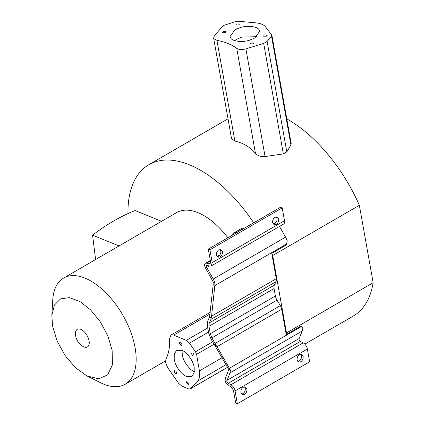 <?xml version="1.0" encoding="UTF-8"?>
<svg xmlns="http://www.w3.org/2000/svg" width="425" height="425" viewBox="0 0 425 425"><rect width="100%" height="100%" fill="white"/><g stroke="black" fill="none" stroke-linecap="round" stroke-linejoin="round"><path stroke-width="0.64" d="M89.085 340.871A10.152 5.392 59.9 0 1 82.615 346.237A15.342 15.342 0 0 1 75.464 333.896A10.152 5.392 59.9 0 1 81.403 329.646A10.152 5.392 59.9 0 1 89.085 340.871M225.144 380.603L225.25 378.733L228.778 369.458L230.477 370.148L229.973 372.879L226.78 381.267L228.156 383.302L230.881 384.758C233.017 386.097 234.409 388.152 235.057 390.926L237.341 403.75L235.705 403.086L233.421 390.262L231.083 386.808L228.358 385.353A4.324 2.295 59.9 0 1 225.144 380.603M213.185 281.929L214.885 282.62L214.811 285.627L211.565 316.216L211.283 317.709L209.562 317.007L213.175 284.962L213.185 281.929L205.546 268.122L204.707 265.864A4.324 2.295 59.9 0 1 205.403 263.288A4.324 2.295 59.9 0 1 206.598 263.187L209.19 263.888L210.55 263.102M223.614 25.468L235.572 21.563A3.83 1.833 169.9 0 1 238.393 21.25L255.558 22.812A19.173 9.175 169.9 0 1 265.487 26.844L271.878 35.185L291.183 143.586L290.928 145.01L286.806 151.895L283.353 153.893L265.078 156.549C260.977 156.905 257.768 155.842 255.446 153.372C250.341 147.188 243.482 143.082 234.871 141.058L231.551 138.709L213.616 38.016L214.29 36.045L222.206 26.6L223.614 25.468M237.341 403.75L309.644 361.85L307.36 349.026A5.61 2.98 -120.1 0 0 303.184 342.858L300.459 341.402A1.854 0.983 59.9 0 1 299.083 339.368A1.854 0.983 59.9 0 1 299.126 338.566L302.276 330.979A11.826 6.285 -120.1 0 0 302.781 328.142L300.831 326.071L286.216 334.544L281.711 309.246L217.005 346.747L230.477 370.148M209.334 265.976L206.704 267.5L206.343 266.533L207.156 265.386L209.743 266.087L211.294 265.954L212.202 262.608L284.5 220.708L282.216 207.883L280.58 207.219L208.282 249.119L209.918 249.788L282.216 207.883M51.85 315.377L52.737 300.061A61.381 32.619 59.9 0 1 63.633 278.051A61.381 32.619 59.9 0 1 105.017 291.922A61.381 32.619 59.9 0 1 135.081 347.666A61.381 32.619 59.9 0 1 125.184 384.264A61.381 32.619 59.9 0 1 100.677 382.776L86.944 375.934L75.608 367.837L65.2 355.651L57.152 341.057L52.578 326.055L51.85 315.377L54.448 305.049L60.547 298.876L69.381 297.633L79.852 301.474L90.631 309.915L100.374 321.9L107.854 335.925L112.136 350.232L112.418 364.777L107.663 374.866L98.669 378.803L86.944 375.934M227.683 367.195L190.4 388.806L188.801 388.997L181.746 386.065L178.601 383.281L167.785 367.811L165.58 362.684L165.904 359.082C168.757 353.685 169.984 346.853 169.586 338.582L170.946 335.091L173.613 335.097L186.299 340.377L189.449 343.161L195.473 351.778L196.578 354.37L199.421 370.876C200.159 375.498 199.548 378.925 197.577 381.145L190.145 389.008L227.71 367.237M297.123 359.959C296.932 357.707 297.723 355.938 299.498 354.663L301.681 354.408L303.147 356.469C303.338 358.721 302.542 360.49 300.767 361.765L298.589 362.02L297.123 359.959M297.845 361.505L299.126 361.101C300.905 359.826 301.697 358.057 301.506 355.805L300.783 354.259M240.885 392.551C240.693 390.293 241.49 388.53 243.265 387.249L245.443 386.994L246.909 389.056C247.1 391.313 246.309 393.077 244.534 394.358L242.351 394.612L240.885 392.551M241.607 394.097L242.893 393.693C244.673 392.413 245.464 390.649 245.273 388.392L244.55 386.846M272.648 222.578C272.457 220.32 273.248 218.556 275.028 217.276L277.206 217.021L278.672 219.082C278.864 221.34 278.072 223.104 276.293 224.384L274.114 224.639L272.648 222.578M273.371 224.124L274.656 223.72C276.436 222.44 277.228 220.676 277.036 218.418L276.314 216.872M216.415 255.165C216.224 252.912 217.016 251.148 218.795 249.868L220.973 249.613L222.44 251.674C222.631 253.927 221.839 255.696 220.06 256.976L217.882 257.231L216.415 255.165M217.138 256.711L218.423 256.307C220.198 255.032 220.995 253.263 220.803 251.01L220.081 249.464M267.086 35.126L266.576 36.157L263.596 36.178L264.106 35.153L264.754 34.882L267.176 35.344M226.148 31.615L225.638 32.64L222.657 32.667L223.167 31.636L223.816 31.365L226.238 31.811M256.769 36.667L241.804 37.102L236.571 39.318L234.664 40.603M234.887 29.846L240.12 27.625C246.925 25.245 257.231 26.345 258.984 29.644L259.707 31.253L254.857 37.953L249.624 40.168C242.818 42.553 232.512 41.448 230.759 38.149L230.037 36.539L234.887 29.846M253.789 42.835L253.279 43.86L250.298 43.887L250.808 42.856L253.884 43.047M239.445 23.912L238.935 24.937L235.955 24.963L236.465 23.933L239.53 24.108M174.34 371.817L174.643 370.706L175.807 371.041L176.811 372.821L176.513 373.931L175.35 373.596L174.34 371.817M191.611 353.951L191.909 352.84L193.072 353.175L194.076 354.949L193.779 356.065L192.615 355.73L191.611 353.951M182.07 350.434L182.256 354.678C182.978 360.974 189.704 370.303 194.565 371.758M174.223 359.332L174.25 353.897L176.651 350.343L181.889 350.359C186.75 351.81 193.476 361.138 194.198 367.439L194.172 372.874L191.765 376.422L186.532 376.412C181.666 374.962 174.946 365.633 174.223 359.332M186.479 382.543L186.777 381.432L188.944 383.547L188.647 384.657L186.479 382.543M179.472 343.225L179.775 342.114L181.942 344.229L181.645 345.339L179.472 343.225M227.922 367.604A116.732 62.029 59.9 0 1 227.407 367.413M127.957 213.6A116.732 62.029 59.9 0 1 148.824 164.703A116.732 62.029 59.9 0 1 253.688 222.806M279.485 226.44L285.552 237.118A11.826 6.285 -120.1 0 1 287.231 240.842L286.381 244.949L271.766 253.422A116.732 62.029 59.9 0 1 272.696 255.515L359.359 205.291A116.732 62.029 -120.1 0 0 286.79 118.894M304.815 344.138L353.356 316.009A116.732 62.029 -120.1 0 0 373.15 282.715L286.493 332.94A116.732 62.029 59.9 0 1 286.216 334.544M271.766 253.422L276.271 278.715A6.439 3.421 59.9 0 1 276.038 281.653L274.337 285.148A7.4 3.931 -120.1 0 0 274.072 288.522L275.405 295.991A7.4 3.931 -120.1 0 0 277.004 300.119L280.314 305.655A6.439 3.421 59.9 0 1 281.711 309.246M286.493 332.94L272.696 255.515M373.15 282.715L359.359 205.291M211.294 265.954L283.597 224.055A5.61 2.98 -120.1 0 0 284.5 220.708M63.633 278.051L176.582 212.596A61.381 32.619 59.9 0 1 227.885 237.756M232.151 235.285L234.419 232.581L240.768 228.905A6.024 3.198 59.9 0 1 242.824 228.894L243.036 228.979M234.871 141.058L216.925 40.327L213.982 38.834L213.616 38.016M216.925 40.327C225.314 41.979 231.917 44.657 236.746 48.37L255.446 153.372M271.681 34.76L271.538 36.167L267.128 41.432L263.681 43.43L245.9 48.875C241.974 49.922 238.924 49.757 236.746 48.37M228.778 369.458L214.535 344.919L216.251 345.621L217.005 346.747M277.004 300.119L211.9 337.854L216.251 345.621M211.9 337.854L210.301 333.721L275.405 295.991M274.072 288.522L208.972 326.251L210.301 333.721M208.972 326.251L209.233 322.878L274.337 285.148M211.283 317.709L210.938 319.382L209.233 322.878M206.704 267.5L213.254 279.018L214.885 282.62M208.282 249.119L210.561 261.943L210.056 263.819L209.19 263.888M209.918 249.788L212.202 262.608M206.656 265.418L207.156 265.386M234.419 232.581L236.688 232.656M209.562 317.007L207.687 321.087L207.331 325.587L208.664 333.057L210.8 338.566L214.535 344.919M119.069 245.926L92.554 235.163C106.308 224.634 120.472 216.426 135.049 210.54L161.558 221.298M92.554 235.163L95.593 259.532M206.598 263.187L210.391 260.987M300.459 341.402L228.156 383.302M229.521 368.199L301.341 326.581M286.631 244.003L214.811 285.627M211.565 316.216L276.271 278.715M265.078 156.549L245.9 48.875M283.353 153.893L263.681 43.43M286.806 151.895L267.128 41.432M290.928 145.01L271.538 36.167M229.973 372.879L302.276 330.979M226.828 380.465L299.126 338.566M230.881 384.758L303.184 342.858M235.057 390.926L307.36 349.026M280.314 305.655L215.215 343.384M276.038 281.653L210.938 319.382M285.552 237.118L213.254 279.018M242.824 228.894L236.475 232.576M212.723 341.78L195.473 351.778M196.578 354.37L214.157 344.181M208.494 332.122L189.449 343.161M207.751 327.946L186.299 340.377M210.093 313.995L173.655 335.112M226.158 364.581L197.577 381.145M222.148 357.701L199.421 370.876M276.123 222.302L273.243 223.97M219.89 254.894L217.01 256.562M210.295 260.451L205.403 263.288M165.452 360.931L125.184 384.264M148.824 164.703L228.007 118.814M210.274 312.295L170.946 335.086"/></g></svg>
